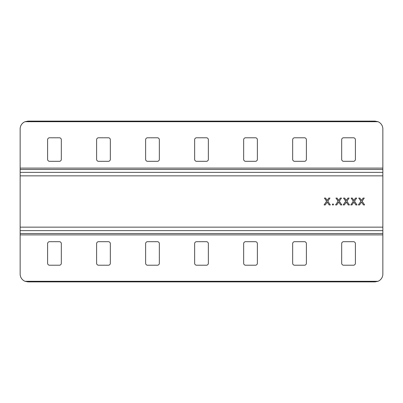<?xml version="1.0" encoding="UTF-8"?>
<svg xmlns="http://www.w3.org/2000/svg" width="403" height="403" viewBox="0 0 403 403"><rect width="100%" height="100%" fill="white"/><g stroke="black" fill="none" stroke-linecap="round" stroke-linejoin="round"><path stroke-width="0.6" d="M353.587 202.568L351.965 204.931L350.781 204.931L353.32 201.238L351.134 198.069L352.303 198.069L353.854 200.462L355.496 198.069L356.68 198.069L354.494 201.248L357.028 204.931L355.864 204.931L353.91 202.099L353.587 202.568M338.384 202.568L336.762 204.931L335.583 204.931L338.117 201.238L335.936 198.069L337.099 198.069L338.651 200.462L340.293 198.069L341.477 198.069L339.291 201.248L341.83 204.931L340.661 204.931L338.711 202.099L338.384 202.568M326.878 202.568L325.256 204.931L324.077 204.931L326.611 201.238L324.425 198.069L325.594 198.069L327.145 200.462L328.788 198.069L329.971 198.069L327.785 201.248L330.319 204.931L329.155 204.931L327.201 202.099L326.878 202.568M25.011 281.294L27.993 281.883L375.007 281.883L377.989 281.294L25.011 281.294A7.843 7.843 0 0 1 20.15 274.04L20.15 128.96A7.843 7.843 0 0 1 25.011 121.706L377.989 121.706L375.007 121.117L27.993 121.117L25.011 121.706M377.989 281.294A7.843 7.843 0 0 0 382.85 274.04L382.85 128.96A7.843 7.843 0 0 0 377.989 121.706M333.392 204.049L333.392 204.931L332.515 204.931L332.515 204.049L333.392 204.049M345.986 202.568L344.364 204.931L343.185 204.931L345.719 201.238L343.532 198.069L344.701 198.069L346.253 200.462L347.895 198.069L349.079 198.069L346.892 201.248L349.431 204.931L348.263 204.931L346.308 202.099L345.986 202.568M361.189 202.568L359.567 204.931L358.383 204.931L360.922 201.238L358.735 198.069L359.904 198.069L361.456 200.462L363.098 198.069L364.277 198.069L362.096 201.248L364.629 204.931L363.466 204.931L361.511 202.099L361.189 202.568M108.377 161.311L98.574 161.311A1.96 1.96 0 0 1 96.609 159.346L96.609 139.745A1.96 1.96 0 0 1 98.574 137.781L108.377 137.781A1.96 1.96 0 0 1 110.336 139.745L110.336 159.346A1.96 1.96 0 0 1 108.377 161.311M353.441 161.311L343.638 161.311A1.96 1.96 0 0 1 341.679 159.346L341.679 139.745A1.96 1.96 0 0 1 343.638 137.781L353.441 137.781A1.96 1.96 0 0 1 355.401 139.745L355.401 159.346A1.96 1.96 0 0 1 353.441 161.311M255.416 161.311L245.613 161.311A1.96 1.96 0 0 1 243.654 159.346L243.654 139.745A1.96 1.96 0 0 1 245.613 137.781L255.416 137.781A1.96 1.96 0 0 1 257.376 139.745L257.376 159.346A1.96 1.96 0 0 1 255.416 161.311M206.401 161.311L196.599 161.311A1.96 1.96 0 0 1 194.639 159.346L194.639 139.745A1.96 1.96 0 0 1 196.599 137.781L206.401 137.781A1.96 1.96 0 0 1 208.361 139.745L208.361 159.346A1.96 1.96 0 0 1 206.401 161.311M304.426 161.311L294.623 161.311A1.96 1.96 0 0 1 292.664 159.346L292.664 139.745A1.96 1.96 0 0 1 294.623 137.781L304.426 137.781A1.96 1.96 0 0 1 306.391 139.745L306.391 159.346A1.96 1.96 0 0 1 304.426 161.311M157.387 161.311L147.584 161.311A1.96 1.96 0 0 1 145.624 159.346L145.624 139.745A1.96 1.96 0 0 1 147.584 137.781L157.387 137.781A1.96 1.96 0 0 1 159.346 139.745L159.346 159.346A1.96 1.96 0 0 1 157.387 161.311M59.362 161.311L49.559 161.311A1.96 1.96 0 0 1 47.599 159.346L47.599 139.745A1.96 1.96 0 0 1 49.559 137.781L59.362 137.781A1.96 1.96 0 0 1 61.321 139.745L61.321 159.346A1.96 1.96 0 0 1 59.362 161.311M49.559 241.689A1.96 1.96 0 0 0 47.599 243.654L47.599 263.255A1.96 1.96 0 0 0 49.559 265.219L59.362 265.219A1.96 1.96 0 0 0 61.321 263.255L61.321 243.654A1.96 1.96 0 0 0 59.362 241.689L49.559 241.689M98.574 241.689A1.96 1.96 0 0 0 96.609 243.654L96.609 263.255A1.96 1.96 0 0 0 98.574 265.219L108.377 265.219A1.96 1.96 0 0 0 110.336 263.255L110.336 243.654A1.96 1.96 0 0 0 108.377 241.689L98.574 241.689M147.584 241.689A1.96 1.96 0 0 0 145.624 243.654L145.624 263.255A1.96 1.96 0 0 0 147.584 265.219L157.387 265.219A1.96 1.96 0 0 0 159.346 263.255L159.346 243.654A1.96 1.96 0 0 0 157.387 241.689L147.584 241.689M343.638 241.689A1.96 1.96 0 0 0 341.679 243.654L341.679 263.255A1.96 1.96 0 0 0 343.638 265.219L353.441 265.219A1.96 1.96 0 0 0 355.401 263.255L355.401 243.654A1.96 1.96 0 0 0 353.441 241.689L343.638 241.689M294.623 241.689A1.96 1.96 0 0 0 292.664 243.654L292.664 263.255A1.96 1.96 0 0 0 294.623 265.219L304.426 265.219A1.96 1.96 0 0 0 306.391 263.255L306.391 243.654A1.96 1.96 0 0 0 304.426 241.689L294.623 241.689M245.613 241.689A1.96 1.96 0 0 0 243.654 243.654L243.654 263.255A1.96 1.96 0 0 0 245.613 265.219L255.416 265.219A1.96 1.96 0 0 0 257.376 263.255L257.376 243.654A1.96 1.96 0 0 0 255.416 241.689L245.613 241.689M196.599 241.689A1.96 1.96 0 0 0 194.639 243.654L194.639 263.255A1.96 1.96 0 0 0 196.599 265.219L206.401 265.219A1.96 1.96 0 0 0 208.361 263.255L208.361 243.654A1.96 1.96 0 0 0 206.401 241.689L196.599 241.689M382.85 227.156L20.15 227.156M382.85 175.844L20.15 175.844M382.85 168.101L20.15 168.101M382.85 169.487L20.15 169.487M382.85 172.378L20.15 172.378M382.85 230.622L20.15 230.622M382.85 233.513L20.15 233.513M382.85 234.899L20.15 234.899"/></g></svg>
